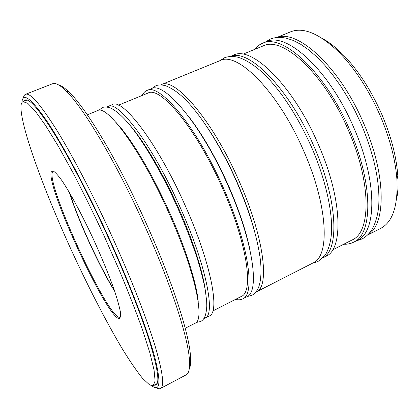<?xml version="1.0" encoding="UTF-8"?>
<svg xmlns="http://www.w3.org/2000/svg" width="419" height="419" viewBox="0 0 419 419"><rect width="100%" height="100%" fill="white"/><g stroke="black" fill="none" stroke-linecap="round" stroke-linejoin="round"><path stroke-width="0.63" d="M322.316 38.417C328.58 41.832 335.048 46.802 341.715 53.328C357.198 68.779 370.511 89.017 381.651 114.036C391.053 136.039 396.432 156.549 397.788 175.582C398.385 184.889 397.935 193.033 396.432 200.015M367.468 235.122L380.651 228.381C392.645 222.175 398.071 205.933 396.934 179.651C395.499 159.733 389.838 138.207 379.949 115.078C368.228 88.765 354.27 67.511 338.07 51.317C318.896 33.311 303.047 26.826 290.519 31.865L276.812 37.464M212.815 310.977L241.187 296.511C253.987 292.216 247.383 243.491 222.248 187.618C196.092 128.052 160.048 85.46 147.902 93.118L118.43 105.19M332.623 249.897L352.17 239.93C371.009 232.388 371.674 182.632 348.084 129.612C323.845 72.969 282.139 35.678 263.184 45.917L242.879 54.234M205.169 289.309C202.524 270.302 192.478 239.139 178.337 207.641C162.918 173.057 143.738 140.826 129.859 125.119M253.961 229.12C249.797 213.863 243.978 197.768 236.499 180.835C227.533 160.791 217.801 142.979 207.305 127.397M153.92 385.244L155.858 385.092C159.77 383.118 157.884 369.275 150.196 343.564C142.209 317.754 127.596 280.269 110.16 241.663C91.667 200.774 71.151 161.2 55.434 135.515C39.533 110.071 29.419 98.235 25.093 100L23.715 101.372M151.835 385.82C160.142 392.142 161.121 382.594 154.773 357.187C147.823 331.204 131.32 287.476 110.606 241.622C88.807 193.4 64.495 147.65 47.876 122.521C31.247 98.235 22.595 91.583 21.924 102.576M23.344 98.14C23.668 96.051 24.402 94.773 25.543 94.301C30.105 92.421 40.633 104.567 57.12 130.738C73.425 157.183 94.684 198.046 113.785 240.312C131.791 280.201 146.818 318.932 154.951 345.57C162.771 372.093 164.609 386.397 160.467 388.476C159.367 389.031 157.921 388.753 156.125 387.638M58.969 85.13C61.661 85.795 65.118 88.2 69.345 92.348C86.492 108.563 119.295 163.19 146.88 224.862C172.523 281.668 189.383 334.545 190.525 356.553C190.912 362.461 190.477 366.651 189.226 369.123M160.467 388.476L186.104 374.879C188.875 373.497 189.99 368.526 189.44 359.973C188.22 337.777 170.968 283.951 144.791 225.988C116.629 163.049 83.287 107.343 66.045 90.939C59.917 84.942 55.423 82.543 52.569 83.742L25.543 94.301M367.741 234.86C386.119 224.841 386.543 174.885 363.378 122.715C339.547 66.883 297.862 29.272 277.184 37.427M343.763 244.219C347.325 244.387 350.593 243.722 353.568 242.224L357.297 240.317C376.77 232.493 377.744 181.516 353.605 127.224C328.8 69.198 285.852 31.216 266.238 41.78L262.357 43.361C259.282 44.639 256.643 46.687 254.448 49.494M353.568 242.224C372.842 234.504 373.58 183.559 349.388 129.167C324.516 71.036 281.751 32.881 262.357 43.361M255.737 292.211L312.993 262.964C330.083 256.423 328.208 205.818 303.435 150.348C277.855 91.127 237.102 51.034 220.174 60.582L160.65 84.895M256.161 292.012C270.051 287.198 264.3 237.164 238.71 180.186C212.114 119.42 174.398 76.52 161.079 84.706M235.625 299.344C238.264 300.077 240.574 299.952 242.549 298.967L246.65 296.872C259.979 292.357 253.563 242.428 227.836 185.203C201.068 124.176 163.881 80.794 151.186 88.744L146.922 90.488C144.89 91.342 143.288 93.008 142.125 95.485M242.549 298.967C255.642 294.583 248.933 244.701 223.144 187.361C196.302 126.224 159.346 82.637 146.922 90.488M185.229 328.266L195.055 323.243C205.31 320.388 195.149 271.088 168.658 212.48C140.946 150.049 106.772 104.006 97.548 110.642L87.33 114.816M322.73 257.989L325.825 256.402C343.617 249.488 342.58 198.768 317.99 143.638C292.635 84.764 251.238 45.289 233.514 55.14L230.293 56.455M322.792 257.926C339.615 250.075 337.84 199.889 313.642 145.644C288.649 87.676 248.205 48.023 230.382 56.45M203.812 318.587L209.212 316.005C220.326 312.689 211.213 263.205 184.931 204.98C157.481 142.931 122.458 97.632 112.266 104.635L106.782 107.044M204.985 318.168C215.843 314.988 206.415 265.562 180.07 207.216C152.542 145.058 117.77 99.533 107.866 106.431M114.748 291.435C98.905 265.772 78.374 221.012 69.255 192.258M149.73 385.019L142.591 378.409C136.694 371.056 129.99 361.293 122.474 349.121C107.018 323.238 89.572 289.419 73.225 254.213C44.964 193.002 20.505 127.161 20.95 106.431C21.097 103.76 21.788 102.168 23.008 101.649L27.743 103.278L35.29 111.129L45.577 125.485L58.288 146.168L72.859 172.466C83.271 192.41 93.736 213.664 104.252 236.227L119.096 269.784C128.245 291.687 136.055 311.694 142.523 329.821L149.902 352.945L154.072 370.108L155.103 380.95L153.249 385.6L149.73 385.019M69.79 193.164C78.934 221.614 98.811 264.949 114.408 290.446M53.113 171.319L52.317 172.345C47.101 185.931 104.514 311.312 118.629 317.193L120.085 317.335M118.996 318.54C106.615 317.518 45.938 186.099 51.228 171.931L53.014 170.889C55.062 172.015 57.974 175.179 61.755 180.38C69.947 192.4 81.773 214.24 93.175 238.715C101.791 257.596 108.788 274.607 114.167 289.754C117.194 298.82 119.247 306.095 120.321 311.574C120.813 315.895 120.373 318.22 118.996 318.54M397.788 175.582L396.934 179.651M190.525 356.553L189.44 359.973M69.345 92.348L66.045 90.939M341.715 53.328L338.07 51.317M264.871 42.335L270.459 39.025L273.769 37.972L277.305 37.417L281.039 37.385L285.831 38.05L293.085 40.365L300.706 44.288L308.604 49.777L316.67 56.785L324.777 65.238L332.801 75.006L340.584 85.947L347.99 97.868L354.862 110.548L361.068 123.746C373.968 154.386 379.876 181.301 378.797 204.488C378.116 216.414 374.115 227.098 370.448 231.759C368.034 234.844 365.263 237.233 362.142 238.914L355.988 240.988M219.593 60.823L224.547 57.749C227.91 56.486 231.644 56.167 235.74 56.785C244.691 58.189 257.648 67.333 266.112 76.111C282.935 93.631 298.003 117.147 311.317 146.671C325.422 178.468 332.775 212.292 331.471 232.435C331.057 242.957 327.15 252.814 324.646 255.731L318 261.498L312.438 263.247M228.093 184.795C215.596 157.167 202.524 134.489 188.869 116.76M247.179 296.573L251.903 295.311C254.213 294.065 256.177 291.991 257.8 289.084C261.157 282.458 261.671 270.375 260.283 259.125C257.366 237.018 249.405 211.04 236.405 181.181C223.028 151.112 206.048 123.008 191.001 105.635C182.307 95.495 173.728 88.823 165.269 85.617C161.409 84.701 158.251 84.758 155.8 85.785L151.762 88.54M228.125 184.863C238.783 209.175 246.079 230.9 250.002 250.038M98.837 110.333L102.346 107.578C104.331 106.719 107.007 106.855 110.365 107.992C116.424 110.674 123.526 117.131 131.66 127.366C145.953 145.555 163.368 175.928 177.824 208.175C186.067 226.899 192.84 244.612 198.135 261.304C201.272 271.894 203.665 281.495 205.305 290.11L206.661 301.261L206.782 306.001C206.169 317.419 203.335 319.98 200.512 321.598L196.134 322.468M169.355 211.972C186.35 249.619 197.129 285.669 198.239 302.01M115.717 122.091L122.29 129.602L129.492 139.27C142.612 158.209 155.889 182.417 169.323 211.899M27.115 100.036L23.008 101.649M157.146 383.542L153.249 385.6"/></g></svg>
